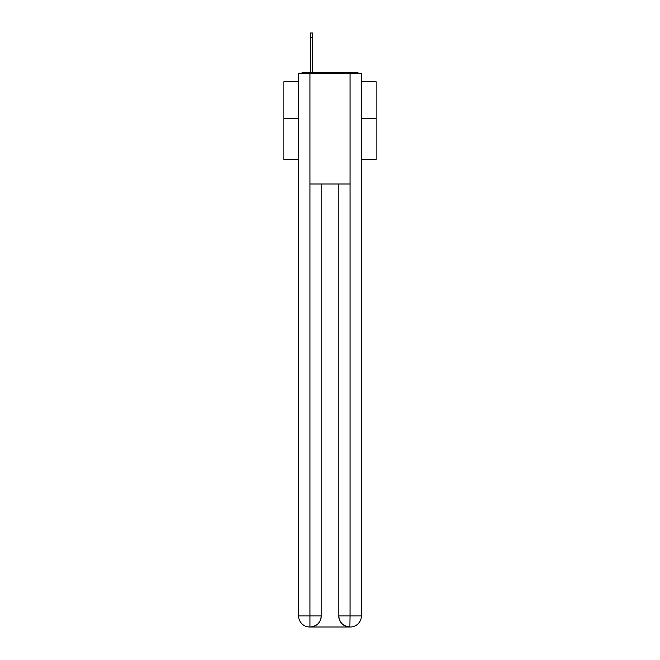 <?xml version="1.0" encoding="UTF-8"?>
<svg xmlns="http://www.w3.org/2000/svg" width="660" height="660" viewBox="0 0 660 660"><rect width="100%" height="100%" fill="white"/><g stroke="black" fill="none" stroke-linecap="round" stroke-linejoin="round"><path stroke-width="0.99" d="M361.383 159.629L376.15 159.629L376.15 81.733L361.383 81.733M298.617 118.462L283.849 118.462L283.849 81.733L298.617 81.733M283.849 118.462L283.849 159.629L298.617 159.629M358.561 73.243A3.688 3.688 0 0 0 356.12 72.319L303.88 72.319A3.688 3.688 0 0 0 301.438 73.243M376.15 118.462L361.383 118.462M303.88 72.319L310.34 72.319L310.34 33L312.741 33L312.741 72.319L315.604 72.319M344.396 72.319L356.12 72.319M309.969 73.243L309.969 183.992L350.031 183.992L350.031 73.243L298.617 73.243L298.617 615.928A11.071 11.071 0 0 0 309.697 627L349.841 627A11.071 11.071 0 0 1 338.77 615.928L338.77 183.992L338.77 615.928C339.331 622.454 343.027 626.142 349.841 627L350.031 615.928L361.383 615.928A11.071 11.071 0 0 1 350.303 627L350.105 627M350.031 73.243L361.383 73.243L361.383 615.928M321.23 183.992L321.23 615.928A11.071 11.071 0 0 1 310.159 627C317.006 626.282 320.694 622.594 321.23 615.928L321.23 183.992M298.617 615.928A11.071 11.071 0 0 0 309.697 627A11.071 11.071 0 0 1 298.617 615.928L309.969 615.928L309.969 627M321.23 615.928L309.969 615.928L309.969 183.992M338.77 615.928L350.031 615.928L350.031 183.992M310.34 37.249L312.741 37.249"/></g></svg>
